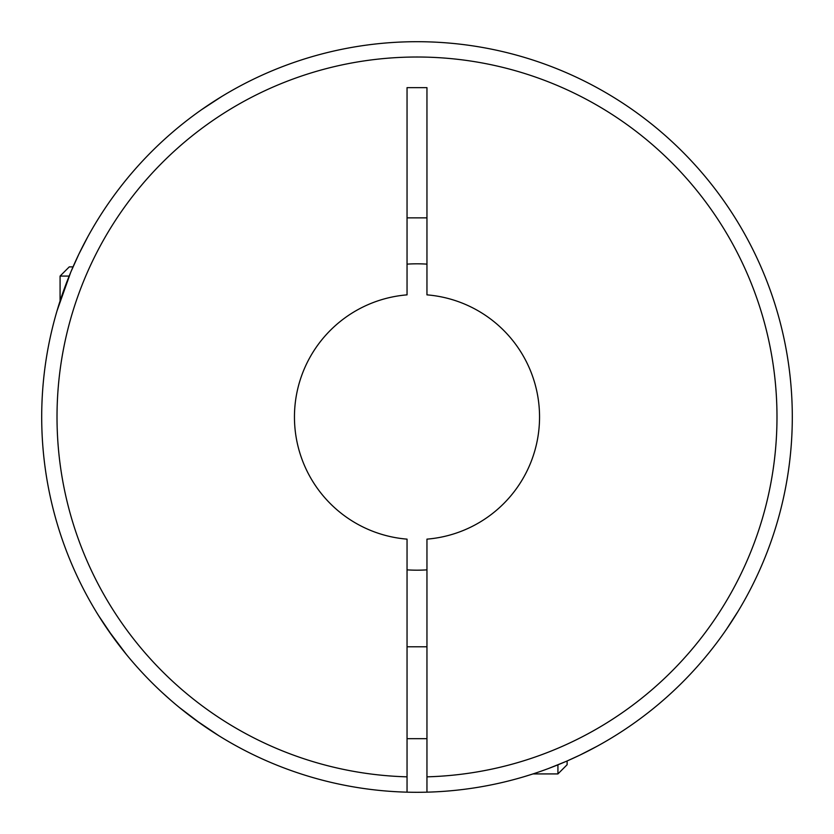 <?xml version="1.0" encoding="UTF-8"?>
<svg xmlns="http://www.w3.org/2000/svg" width="834" height="834" viewBox="0 0 834 834"><rect width="100%" height="100%" fill="white"/><g stroke="black" fill="none" stroke-linecap="round" stroke-linejoin="round"><path stroke-width="1.25" d="M201.098 723.985L179.143 707.305M126.695 654.857L107.617 629.451M107.367 629.076L102.478 621.757M113.476 637.729L98.297 615.19M99.976 617.858L96.588 612.417M134.368 663.916L136.776 666.647M139.601 669.785L141.269 671.599M59.308 303.399L58.536 305.869M57.734 308.465L57.212 310.227M57.014 310.873L70.786 272.124M70.88 271.915L78.834 254.224M78.896 254.089L87.695 236.981M201.38 109.817L221.469 96.661M221.927 96.379L225.524 94.221M222.417 96.087L207.708 105.47M407.044 792.164A375.3 375.3 0 0 0 426.956 792.164L426.956 539.139A122.546 122.546 0 0 0 539.546 417A122.546 122.546 0 0 0 426.956 294.861L426.956 87.653L407.044 87.653L407.044 294.861A122.546 122.546 0 0 0 294.454 417A122.546 122.546 0 0 0 407.044 539.139L407.044 792.164A375.3 375.3 0 0 1 41.7 417A375.3 375.3 0 0 1 417 41.7A375.3 375.3 0 0 1 792.3 417A375.3 375.3 0 0 1 426.956 792.164A375.3 375.3 0 0 0 792.3 417A375.3 375.3 0 0 0 417 41.7A375.3 375.3 0 0 0 41.7 417M565.817 761.536L548.397 768.552M531.863 774.286L523.773 776.788M525.535 776.266L528.13 775.464M530.601 774.692L533.02 773.921L557.925 773.921L557.925 764.841M557.925 773.921L567.12 764.726L567.12 760.973L579.776 755.166M579.911 755.104L597.019 746.305M724.183 632.62L728.53 626.292M737.913 611.583L738.465 610.676M738.309 610.936L726.404 629.409M73.027 266.88L69.274 266.88L60.079 276.075L69.159 276.075M426.956 264.138A153.185 153.185 0 0 0 407.044 264.138M407.044 217.862L426.956 217.862M407.044 569.862A153.185 153.185 0 0 0 426.956 569.862M204.935 726.643L209.324 729.604M212.514 731.699L216.183 734.056M219.071 735.869L195.479 719.951M186.482 713.164L179.477 707.576M171.137 700.55L162.401 692.731M407.044 776.84A359.986 359.986 0 0 1 57.014 417A359.986 359.986 0 0 1 417 57.014A359.986 359.986 0 0 1 776.986 417A359.986 359.986 0 0 1 426.956 776.84M407.044 738.684L426.956 738.684M60.079 276.075L60.079 300.98M407.044 646.777L426.956 646.777"/></g></svg>

